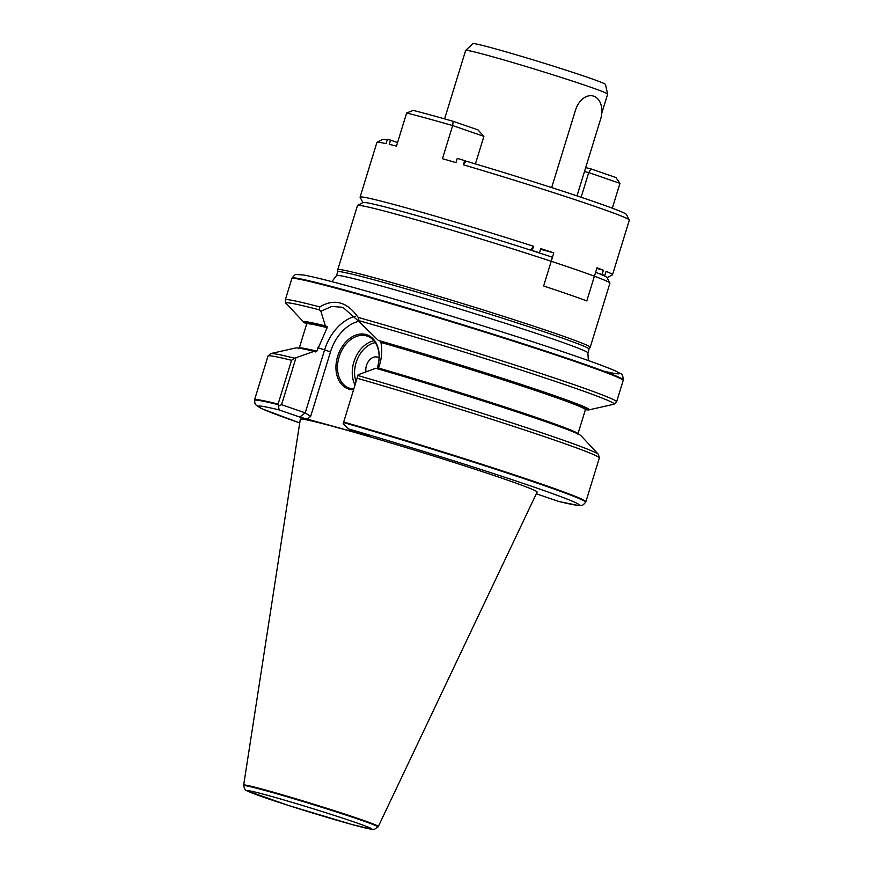 <?xml version="1.0" encoding="UTF-8"?>
<svg xmlns="http://www.w3.org/2000/svg" width="873" height="873" viewBox="0 0 873 873"><rect width="100%" height="100%" fill="white"/><g stroke="black" fill="none" stroke-linecap="round" stroke-linejoin="round"><path stroke-width="1.31" d="M337.698 271.776L336.52 275.595A131.496 4.289 17.1 0 1 376.176 284.554A131.496 4.289 17.1 0 1 512.713 325.673A131.496 4.289 17.1 0 1 587.889 352.921L589.068 349.102A131.496 4.289 17.1 0 0 513.881 321.853A131.496 4.289 17.1 0 0 377.354 280.735A131.496 4.289 17.1 0 0 337.698 271.776L337.764 269.692A132.052 4.31 17.1 0 1 337.775 269.648L357.504 205.526A132.052 4.31 17.1 0 1 357.614 205.417A132.052 4.31 17.1 0 1 397.324 214.529A132.052 4.31 17.1 0 1 532.541 255.2A132.052 4.31 17.1 0 1 609.9 283.027A132.052 4.31 17.1 0 1 609.921 283.179L590.203 347.301A132.052 4.31 17.1 0 1 590.181 347.345L589.068 349.124M337.775 269.648A132.052 4.31 17.1 0 1 377.594 278.651A132.052 4.31 17.1 0 1 514.699 319.933A132.052 4.31 17.1 0 1 590.203 347.301M357.614 205.417L363.103 202.503A127.644 4.158 17.1 0 1 401.493 211.31A127.644 4.158 17.1 0 1 552.456 257.251M595.615 272.3A127.644 4.158 17.1 0 1 606.986 277.538L609.9 283.027M537.113 492.099A123.89 4.038 -162.9 0 0 419.902 451.788A123.89 4.038 -162.9 0 0 300.29 419.236L243.676 785.078A70.44 2.292 -162.9 0 0 243.665 785.089A70.44 2.292 -162.9 0 1 311.672 803.575A70.44 2.292 -162.9 0 1 378.315 826.502A70.44 2.292 -162.9 0 0 378.315 826.502L537.113 492.099M307.001 419.247L310.646 416.432L305.234 412.853L299.777 417.065L370.043 436.413L348.578 428.949L343.165 423.754L358.159 374.768L343.165 423.754M299.777 417.065L279.174 409.95L278.072 404.068A173.312 5.653 -162.9 0 0 254.556 399.812A173.312 5.653 -162.9 0 0 254.545 399.845L268.022 356.031L270.805 353.565A171.654 5.598 -162.9 0 1 294.572 358.203L314.062 351.372L315.775 351.961L316.855 351.164L327.157 327.691L327.069 326.469L325.378 325.891A149.403 4.867 -162.9 0 0 303.717 322.17A149.403 4.867 -162.9 0 0 306.685 323.916L306.576 323.206M536.306 493.791L558.742 501.462M558.502 501.418L577.904 505.412L581.505 505.336C582.291 505.631 583.655 504.605 585.597 502.27L585.848 501.768A173.312 5.653 -162.9 0 0 585.859 501.746A173.312 5.653 -162.9 0 0 343.7 422.03M278.072 404.068L291.549 360.287L294.572 358.203M357.952 375.554A171.654 5.598 -162.9 0 1 598.42 454.353L580.927 435.649A149.403 4.867 -162.9 0 0 375.794 368.264L358.159 374.768M314.062 351.372A149.403 4.867 -162.9 0 0 295.794 347.923L270.805 353.565M585.412 409.655A149.403 4.867 -162.9 0 0 588.849 409.895A149.403 4.867 -162.9 0 0 523.462 385.168A149.403 4.867 -162.9 0 0 378.271 340.372L379.962 340.95L380.944 342.423C382.287 349.8 381.85 357.21 379.635 364.652L378.576 368.068L377.507 368.853M325.378 325.891L320.871 311.279L319.376 309.839L319.824 306.914A173.312 5.653 -162.9 0 0 285.307 299.865L291.844 278.607A173.312 5.653 -162.9 0 0 291.844 278.607A173.312 5.653 -162.9 0 1 344.104 290.414A173.312 5.653 -162.9 0 1 523.844 344.54A173.312 5.653 -162.9 0 1 623.158 380.519A173.312 5.653 -162.9 0 0 623.158 380.519L616.611 401.787A173.312 5.653 -162.9 0 0 529.398 369.716A173.312 5.653 -162.9 0 0 358.192 317.423C347.072 301.752 334.283 298.25 319.824 306.914M358.192 317.412L359.261 321.788L378.271 340.372M320.882 311.279L331.696 306.434L342.882 307.307L359.261 321.788M355.376 316.244A44.294 31.963 -71 0 0 324.549 350.051L305.234 412.853L281.564 404.69L295.903 358.072M353.565 389.729A28.613 20.646 109 0 1 336.858 359.327A28.613 20.646 109 0 1 365.983 334.523A28.613 20.646 109 0 1 377.071 368.635M281.564 404.69L278.247 406.251M377.049 368.635A27.51 19.861 -71 0 0 367.271 336.105A27.51 19.861 -71 0 0 366.376 335.821A27.51 19.861 -71 0 0 339.313 356.239A27.51 19.861 -71 0 0 349.309 388.114A27.51 19.861 -71 0 0 353.816 388.9M365.994 371.865A11 7.944 109 0 1 368.973 360.658A11 7.944 109 0 1 377.725 357.177A11 7.944 109 0 1 379.078 357.854A11 7.944 -71 0 0 377.725 357.177A11 7.944 -71 0 0 377.365 357.057A11 7.944 -71 0 0 368.821 360.855A11 7.944 -71 0 0 365.994 371.865M444.597 118.892L465.658 50.427A74.281 2.423 17.1 0 1 465.691 50.383A74.281 2.423 17.1 0 1 488.062 55.49A74.281 2.423 17.1 0 1 564.569 78.515A74.281 2.423 17.1 0 1 607.652 94.055A74.281 2.423 17.1 0 1 607.652 94.109L601.792 113.141M607.652 94.055L605.436 84.408A69.327 2.259 -162.9 0 0 565.224 69.905A69.327 2.259 -162.9 0 0 493.823 48.408A69.327 2.259 -162.9 0 0 472.937 43.65L465.691 50.383M585.696 167.605A91.065 2.968 -162.9 0 0 591.097 168.947L615.923 177.525L619.961 183.352L588.729 172.57L581.134 197.265M606.91 277.789A127.644 4.158 -162.9 0 0 600.81 274.362L604.803 275.541L606.091 271.339A132.052 4.31 17.1 0 1 612.508 274.777L629.335 220.105A132.052 4.31 -162.9 0 0 629.302 219.952A132.052 4.31 -162.9 0 0 463.367 164.79L464.654 160.588A132.052 4.31 -162.9 0 0 457.256 158.406L455.957 162.607A132.052 4.31 17.1 0 0 442.469 158.7L452.661 125.581A132.052 4.31 -162.9 0 0 406.654 112.988L413.267 110.402A127.644 4.158 -162.9 0 1 453.152 121.314L477.978 129.891L483.893 136.363L452.661 125.581L453.152 121.314M362.939 202.591L360.113 197.276A132.052 4.31 17.1 0 1 360.091 197.112A132.052 4.31 17.1 0 1 533.523 246.284L532.235 250.486L530.653 250.136A127.644 4.158 -162.9 0 0 363.026 202.765M604.803 275.541A132.052 4.31 -162.9 0 0 602.086 274.438L603.374 270.237A132.052 4.31 17.1 0 0 597.001 267.793L586.809 300.912A132.052 4.31 -162.9 0 0 543.617 285.995L553.798 252.875A132.052 4.31 17.1 0 0 540.747 248.609L539.449 252.821A132.052 4.31 -162.9 0 0 532.235 250.486M612.508 274.777A132.052 4.31 17.1 0 1 612.41 274.886L607.073 277.701M612.311 208.2L619.961 183.352M397.553 142.561L390.537 140.138L389.249 144.351A132.052 4.31 -162.9 0 1 396.462 146.097L406.654 112.988M390.537 140.138A132.052 4.31 -162.9 0 0 387.361 139.429L386.062 143.63A132.052 4.31 -162.9 0 0 377.016 142.343A132.052 4.31 -162.9 0 0 376.907 142.452L360.091 197.112M584.484 171.555A86.656 2.826 -162.9 0 0 588.729 172.57L591.097 168.947M475.403 163.938L483.893 136.363M464.654 160.588L465.986 161.134A127.644 4.158 17.1 0 1 626.388 214.463L629.302 219.952M377.016 142.343L382.505 139.429A127.644 4.158 17.1 0 1 387.23 139.855M536.153 251.915L539.449 252.821M553.798 252.875L540.551 249.252M602.086 274.438L598.78 273.544M596.794 268.437L603.374 270.237M465.986 161.134L463.367 164.79M533.523 246.284L530.653 250.136M576.998 195.879L600.668 118.935A19.261 13.313 105.3 0 0 593.16 96.008A19.261 13.313 105.3 0 0 575.471 110.238L551.671 187.586M558.251 501.342A167.802 5.467 -162.9 0 0 535.64 487.658A167.802 5.467 -162.9 0 0 348.578 428.949M279.174 409.95A167.802 5.467 -162.9 0 0 299.723 422.925L261.944 408.75L256.226 405.323L254.894 403.359L254.545 399.845M585.597 502.27A173.214 5.653 -162.9 0 0 343.536 422.554M585.859 501.746L599.336 457.965A173.312 5.653 -162.9 0 0 357.177 378.249M291.549 360.287A173.312 5.653 -162.9 0 0 268.022 356.031M578.057 434.623L577.959 433.87A145.802 4.758 -162.9 0 0 378.576 368.068M316.855 351.164A145.802 4.758 -162.9 0 0 299.243 348.131L298.741 348.687M577.959 433.87L585.401 409.688A145.802 4.758 -162.9 0 0 380.944 342.423M327.157 327.691A145.802 4.758 -162.9 0 0 306.674 323.948L299.243 348.131M327.069 326.469A146.904 4.791 -162.9 0 0 307.274 323.719M585.03 409.164A146.904 4.791 -162.9 0 0 527.729 386.684A146.904 4.791 -162.9 0 0 379.962 340.95M319.376 309.839A171.654 5.598 -162.9 0 0 286.224 303.466C285.7 303.64 285.395 302.44 285.307 299.865M377.976 826.982A70.255 2.292 -162.9 0 0 311.508 804.109A70.255 2.292 -162.9 0 0 243.687 785.667C244.385 788.832 245.509 790.545 247.048 790.818L288.526 805.484L352.441 824.647L372.302 829.35L374.746 829.186L378.315 826.513M352.277 824.592A65.028 2.117 17.1 0 1 249.209 791.811A65.028 2.117 17.1 0 1 327.702 813.309A65.028 2.117 17.1 0 1 352.277 824.592M278.04 404.636A173.214 5.653 -162.9 0 0 254.48 400.401M588.849 409.895L613.828 404.254A171.654 5.598 -162.9 0 0 532.497 373.808A171.654 5.598 -162.9 0 0 359.425 320.806M310.646 416.432L330.496 351.884L317.903 347.749M330.496 351.884A39.885 28.787 109 0 1 358.945 321.264M355.027 384.971A27.51 19.861 109 0 1 355.256 358.192A27.51 19.861 109 0 1 373.928 340.743M375.325 342.631A25.863 18.66 -71 0 0 356.042 381.643M344.3 289.901A173.269 5.653 17.1 0 1 523.986 344.006A173.269 5.653 17.1 0 1 623.267 379.973C623.038 375.925 622.122 373.808 620.507 373.644L615.956 371.178C604.607 366.082 579.792 357.243 541.511 344.649C482.092 325.072 399.419 299.985 349.2 286.289C326.655 280.124 311.268 276.326 303.051 274.919L296.46 274.548C295.663 274.057 294.201 275.235 292.062 278.083A173.269 5.653 17.1 0 1 344.3 289.901M349.364 286.344A167.791 5.467 17.1 0 1 553.831 348.731A167.791 5.467 17.1 0 1 603.8 371.167M598.42 454.353L599.336 457.965M585.903 409.131L585.401 409.688M303.717 322.17L286.224 303.466M243.687 785.667L243.665 785.089M616.611 401.787L613.828 404.254M588.369 360.56L587.889 352.921M336.52 275.595L331.838 281.641M623.267 379.973L623.158 380.519"/></g></svg>
